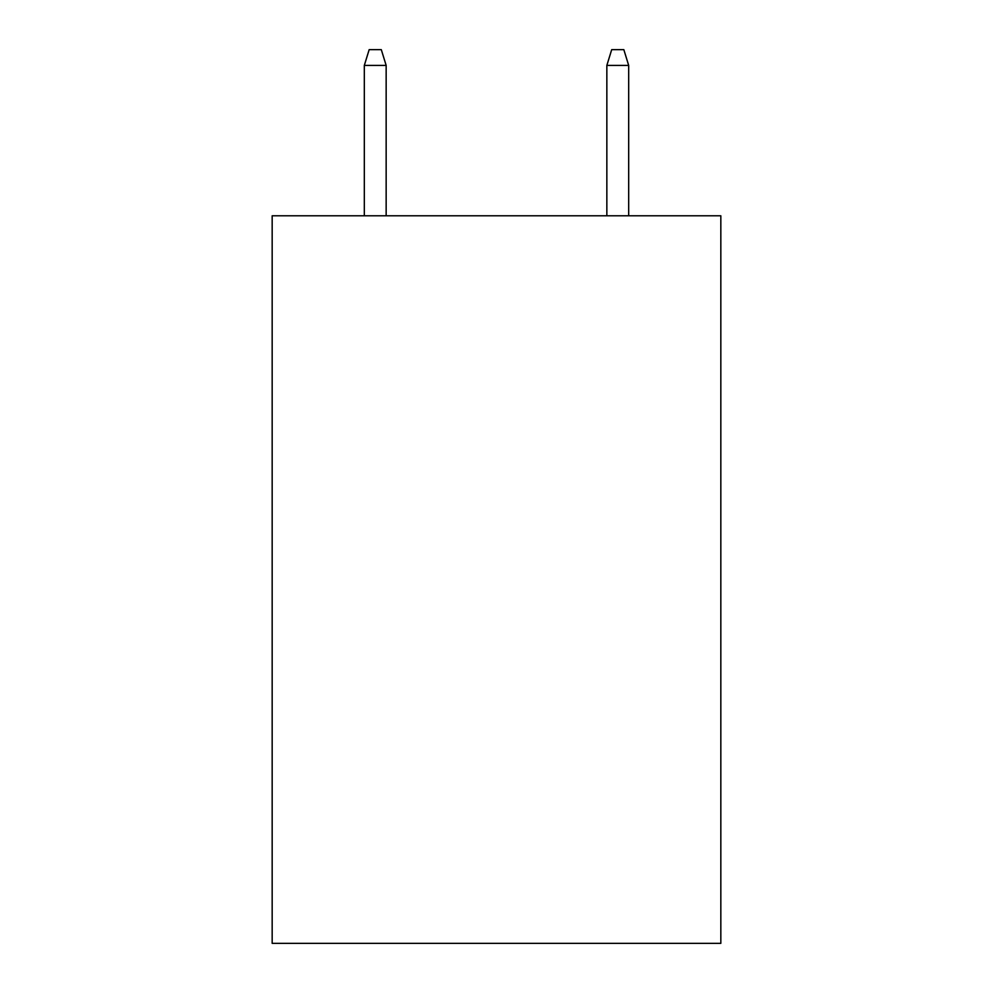 <?xml version="1.0" encoding="UTF-8"?>
<svg xmlns="http://www.w3.org/2000/svg" width="993" height="993" viewBox="0 0 993 993"><rect width="100%" height="100%" fill="white"/><g stroke="black" fill="none" stroke-linecap="round" stroke-linejoin="round"><path stroke-width="1.49" d="M720.831 215.779L720.831 943.35L272.169 943.35L272.169 215.779L720.831 215.779M386.153 215.779L386.153 65.414L364.319 65.414L364.319 215.779M364.319 65.414L369.173 49.65L381.3 49.65L386.153 65.414M606.847 65.414L611.7 49.65L623.827 49.65L628.681 65.414L606.847 65.414L606.847 215.779M628.681 65.414L628.681 215.779"/></g></svg>
